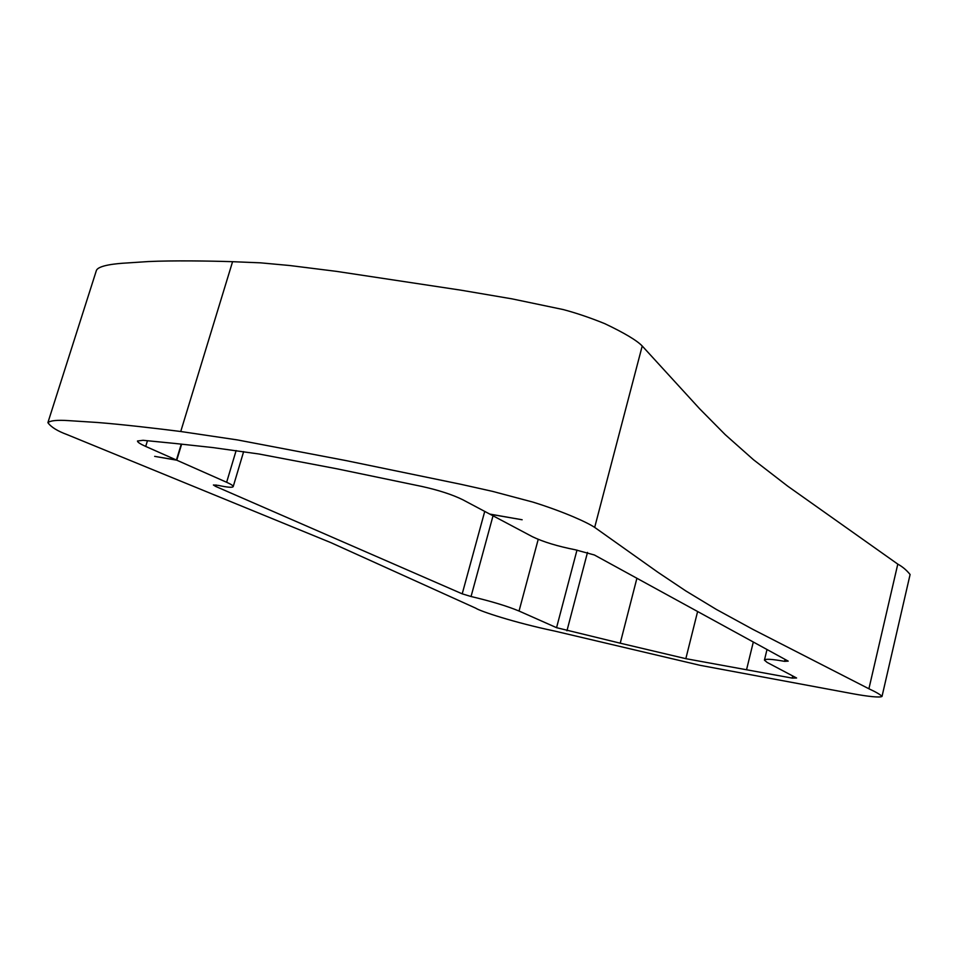 <?xml version="1.0" encoding="UTF-8"?>
<svg xmlns="http://www.w3.org/2000/svg" width="958" height="958" viewBox="0 0 958 958"><rect width="100%" height="100%" fill="white"/><g stroke="black" fill="none" stroke-linecap="round" stroke-linejoin="round"><path stroke-width="1.44" d="M785.045 659.391L784.578 661.343L788.206 661.128L594.379 554.981L575.231 549.76C557.616 546.288 543.366 541.941 532.456 536.731L490.041 514.218L522.146 519.763L489.754 514.075L462.738 499.729C452.475 494.675 438.896 490.245 421.999 486.472L336.773 468.773L258.816 453.972L212.7 447.554L175.098 443.47L143.065 440.297L137.461 441.015C137.485 442.177 140.227 443.973 145.7 446.428L176.428 460.032L154.669 456.367L176.751 460.187L226.639 482.281C231.058 484.257 233.249 485.682 233.213 486.568C232.602 487.79 227.621 487.394 218.28 485.395L213.406 484.988L215.598 486.389L216.029 484.952M181.278 444.105L176.428 460.032M484.736 511.404L462.211 593.84L215.598 486.389M462.211 593.84L471.049 596.511L493.023 515.811M576.991 550.084L556.562 627.682L519.044 611.036C507.285 606.139 491.286 601.301 471.049 596.511M180.739 431.507L237.524 439.938L345.563 460.499L460.822 484.281L492.592 491.382L533.163 502.172C565.148 512.219 587.302 522.493 594.678 527.391L657.954 572.297L685.868 590.966L716.368 609.432L752.796 629.322L868.906 688.778C876.067 692.083 880.438 694.634 882.007 696.43C880.007 697.819 867.852 696.478 853.267 693.82L700.023 665.307L554.634 631.059C514.075 622.544 479.814 611.108 475.791 608.198L330.893 542.647L67.276 434.681C57.42 431.052 50.966 427.04 47.9 422.646C50.355 420.55 57.252 419.879 68.593 420.622L97.632 422.502C121.726 424.37 158.13 428.621 180.739 431.507L232.578 261.69L260.564 262.839L289.759 265.522L336.366 271.353L461.026 290.19L512.063 298.872L563.292 309.578C576.393 313.062 590.248 317.757 604.833 323.684C624.448 333.013 636.902 340.461 642.219 346.006L594.678 527.391M784.578 661.343C771.801 659.08 765.083 658.673 764.436 660.122L767.107 662.409L796.589 678.001L792.23 678.108L685.832 658.673L620.233 643.189L636.902 578.273M556.562 627.682L620.233 643.189M882.019 696.43L910.1 574.501C906.591 570.154 902.484 566.693 897.79 564.118L787.763 486.197L753.527 459.768L725.206 434.633L699.639 408.779L642.219 346.006M48.008 422.286L96.351 270.611C98.135 265.198 116.84 263.522 126.743 262.983L148.119 261.57C172.799 260.384 209.718 260.947 232.578 261.69M181.637 444.141L176.751 460.187M685.832 658.673L697.616 611.515M145.7 446.428L147.46 440.728M519.044 611.036L538.216 539.354M236.135 450.547L226.639 482.281M792.745 675.965L792.23 678.108M753.311 642.016L746.581 669.606M566.944 630.807L587.505 552.407M897.79 564.118L868.906 688.778M233.213 486.568L243.643 451.613M767.011 649.512L764.46 660.038"/></g></svg>
